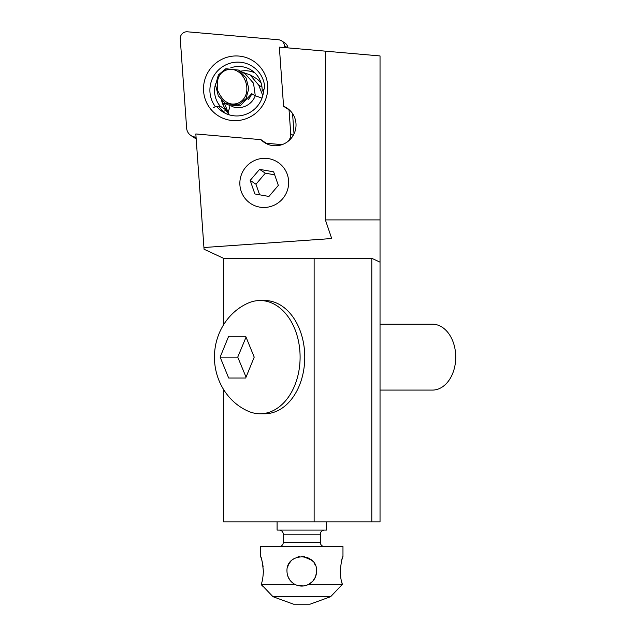 <?xml version="1.0" encoding="UTF-8"?>
<svg xmlns="http://www.w3.org/2000/svg" width="636" height="636" viewBox="0 0 636 636"><rect width="100%" height="100%" fill="white"/><g stroke="black" fill="none" stroke-linecap="round" stroke-linejoin="round"><path stroke-width="0.95" d="M223.562 389.494L223.562 521.846L380.034 521.846L380.034 219.913L325.386 219.913L331.706 238.532L203.933 247.523L204.053 249.225L223.562 258.319L223.562 324.781M371.798 521.846L371.798 258.319L314.136 258.319L314.136 521.846M371.798 258.319L380.034 262.159M314.136 258.319L223.562 258.319M325.386 219.913L325.386 51.158L380.034 55.936L380.034 219.913M289.817 110.33L283.577 106.291A20.59 20.225 -56.4 0 1 277.161 145.7A20.59 20.225 -56.4 0 1 260.967 139.658L195.832 133.958L203.933 247.523M325.386 51.158L279.355 47.128L283.577 106.291M260.967 139.658L267.557 144.197M226.217 113.733L225.526 113.415M229.063 114.575A26.148 25.686 123.6 0 1 226.973 111.833M218.784 106.188A26.148 25.686 -56.4 0 0 225.462 113.232M223.618 111.316L226.472 110.274A24.089 23.667 123.6 0 1 221.582 100.329M240.535 71.192A24.089 23.667 123.6 0 1 254.726 72.758M226.472 110.274L220.04 106.005L215.373 106.681A27.793 27.308 -56.4 0 1 228.38 63.791A27.793 27.308 -56.4 0 1 264.815 88.627L262.151 90.622L263.503 91.52M215.596 83.841A24.089 23.667 -56.4 0 0 220.04 106.005M262.151 90.622A24.089 23.667 -56.4 0 0 251.689 70.358A24.089 23.667 -56.4 0 0 230.693 67.877M215.373 106.681L213.593 107.556M287.321 174.479A24.709 24.271 123.6 0 1 272.248 205.985A24.709 24.271 123.6 0 1 241.195 191.325A24.709 24.271 123.6 0 1 256.268 159.811A24.709 24.271 123.6 0 1 287.321 174.479M254.885 193.956L268.949 196.452L278.33 185.394L273.639 171.839L259.567 169.351L250.194 180.401L254.885 193.956M259.615 194.799L255.958 184.233L250.194 180.401M255.958 184.233L265.339 173.175L259.567 169.351M265.339 173.175L274.673 174.828M242.07 72.083L250.028 74.825L258.725 85.168L262.779 95.623M228.618 113.534L225.931 110.473M222.091 102.229A25.527 25.146 120.1 0 1 221.694 100.44M231.814 106.427A18.118 17.84 120.1 0 0 255.282 95.75L253.525 83.221L245.377 73.999L238.627 70.087L246.045 77.838L248.795 88.611L245.957 98.795L238.484 104.956L225.724 103.596L228.006 104.924L240.09 105.886L251.753 93.699L255.282 95.75L261.992 98.167M229.342 105.218C230.256 105.846 229.795 108.104 227.966 112.008L229.167 114.83M224.142 102.571L227.966 112.008M225.724 103.596L218.307 95.853L215.556 85.073L218.394 74.889L225.867 68.728L238.627 70.087M237.697 103.271C229.501 105.966 222.839 101.744 217.727 90.598C216.113 79.683 218.919 72.862 226.154 70.127C244.645 64.133 255.728 95.957 237.697 103.271L238.484 104.956M326.507 521.846L326.507 530.082L277.089 530.082L277.089 521.846M324.447 530.082A4.118 4.118 0 0 0 320.329 534.2L320.329 542.436A4.118 4.118 0 0 0 324.447 546.555M279.148 546.555A4.118 4.118 0 0 0 283.266 542.436L283.266 534.2A4.118 4.118 0 0 0 279.148 530.082M341.413 580.946L342.383 584.357C341.23 581.487 340.506 577.122 340.212 571.255C341.158 562.24 342.081 557.303 342.971 556.436L342.971 546.555L260.617 546.555L260.617 556.436L261.245 558.281M262.35 586.082L261.213 584.357L272.971 596.703L330.617 596.703L342.383 584.357L308.746 584.357L312.681 581.32M312.769 581.225L315.448 577.035L316.601 572.018M306.011 585.47L308.746 584.357C304.103 586.638 299.469 586.638 294.85 584.357C289.825 581.471 287.202 577.106 286.971 571.255C286.041 552.151 317.531 552.112 316.617 571.255L316.179 567.662M315.257 565.054L314.2 563.146M312.658 561.175L310.869 559.537M309.064 558.336L306.512 557.208M304.358 556.659L301.798 556.436M299.238 556.659L297.076 557.208M294.532 558.336L292.727 559.537M290.93 561.175L289.388 563.146M288.339 565.054L287.416 567.662M261.825 560.213L262.414 562.574M262.724 564.14L263.145 567.034M341.771 560.205L342.343 558.281M340.212 571.303L340.308 573.918M340.586 576.614L340.928 578.72M303.968 585.923L298.737 585.764L301.798 586.082M299.62 585.923L297.584 585.47M289.754 579.905L287.726 575.93M287.726 566.589L287.957 565.953M288.354 565.014L288.577 564.545M288.72 564.275L289.96 562.335M311.624 560.165L303.022 556.484M294.85 584.357L261.213 584.357C262.366 581.471 263.089 577.106 263.384 571.255C262.437 562.256 261.515 557.311 260.617 556.436M308.746 584.357C313.755 581.487 316.386 577.122 316.617 571.255L316.601 571.979M272.971 596.703L293.562 604.2L310.034 604.2L330.617 596.703M292.568 113.582L294.023 133.91M196.087 137.543L195.371 137.066A9.882 9.707 123.6 0 1 186.634 128.138L180.266 38.907A6.591 6.471 123.6 0 1 187.429 31.8L278.632 39.782A6.591 6.471 123.6 0 1 284.451 45.728L284.586 47.589M289.03 109.813L290.739 133.814A9.882 9.707 123.6 0 1 288.005 141.407M283.203 144.213A9.882 9.707 123.6 0 1 279.999 144.467L266.19 143.259M190.903 135.508L194.338 137.781A9.882 9.707 -56.4 0 0 196.174 138.728M281.605 40.815L285.039 43.097A6.591 6.471 123.6 0 1 287.877 47.875M195.371 137.066L196.055 137.122M232.339 120.538A32.531 31.959 -56.4 0 0 267.605 91.099A32.531 31.959 -56.4 0 0 238.945 56.071A32.531 31.959 -56.4 0 0 203.679 85.51A32.531 31.959 -56.4 0 0 232.339 120.538M216.701 106.49A26.768 26.291 -56.4 0 0 222.393 111.634A26.768 26.291 -56.4 0 0 234.477 115.855A26.768 26.291 -56.4 0 0 263.63 89.517M380.034 324.201L432.44 324.201A32.945 23.294 -90 0 1 455.734 357.138L455.734 357.138A32.945 23.294 90 0 1 455.734 357.146A32.945 23.294 90 0 1 432.44 390.083L380.034 390.083M260.076 413.758L264.735 413.758A56.62 40.036 -90 0 0 304.763 357.138A56.62 40.036 -90 0 0 264.735 300.526L260.076 300.526A56.62 40.036 90 0 1 300.105 357.138A56.62 40.036 90 0 1 260.076 413.758A56.62 40.036 90 0 1 247.484 410.888C228.038 401.992 214.483 381.123 214.435 357.138C214.483 333.153 228.038 312.284 247.484 303.396A56.62 40.036 90 0 1 260.076 300.526M228.658 336.277L220.143 357.138L228.658 378.007L245.695 378.007L254.217 357.138L245.695 336.277L228.658 336.277M245.989 376.997L237.737 357.138L220.143 357.138M237.737 357.138L245.989 337.287M292.679 115.116A18.118 17.8 123.6 0 1 293.808 115.672M261.976 87.053L258.725 85.168M250.035 74.825L255.219 77.838A19.35 19.056 120.1 0 1 261.213 83.348M222.147 100.893A25.114 24.74 -59.9 0 0 222.934 103.644A5.764 0.763 160.8 0 0 224.349 103.096M223.967 106.609L222.934 103.644M226.154 70.127L225.867 68.728M251.753 93.699A18.118 17.84 120.1 0 1 248.104 99.677M320.329 542.436L283.266 542.436M320.329 534.2L283.266 534.2M287.655 47.859L284.451 45.728M290.739 133.814L293.204 135.444M280.85 145.032L279.999 144.467"/></g></svg>
